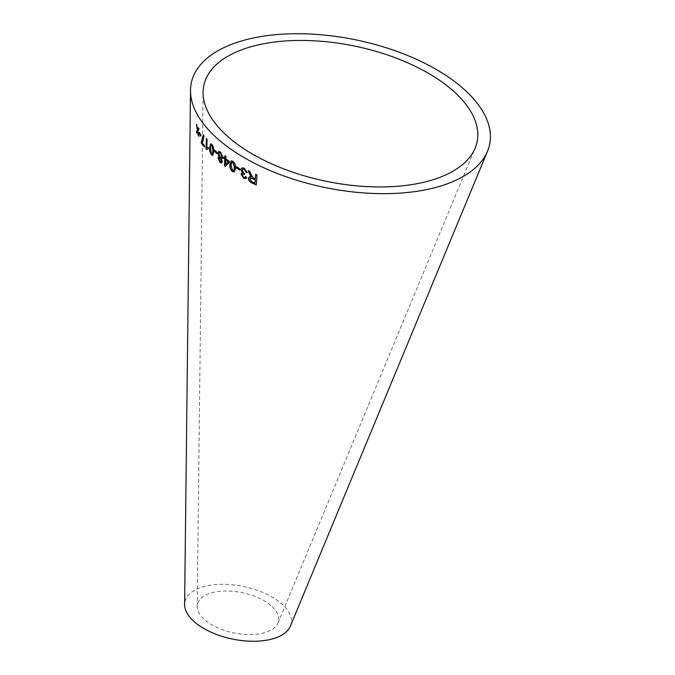 <?xml version="1.0" encoding="UTF-8"?>
<svg xmlns="http://www.w3.org/2000/svg" width="675" height="675" viewBox="0 0 675 675"><rect width="100%" height="100%" fill="white"/><g stroke="black" fill="none" stroke-linecap="round" stroke-linejoin="round"><path stroke-width="0.51" stroke-dasharray="3.38 2.53" d="M290.377 626.138A54.228 26.857 11.6 0 0 280.707 602.952A54.228 26.857 11.6 0 0 221.257 584.314A54.228 26.857 11.6 0 0 184.613 604.429M270.641 605.273A41.445 20.528 11.6 0 0 225.205 591.022A41.445 20.528 11.6 0 0 197.201 606.403A41.445 20.528 11.6 0 0 233.879 632.888A41.445 20.528 11.6 0 0 278.024 622.991A41.445 20.528 11.6 0 0 270.641 605.273M255.462 178.698L253.142 177.542L250.948 174.226M251.083 174.125L249.801 171.484M249.936 171.382L248.155 170.632M251.539 176.901L249.32 176.833M256.399 184.857L257.032 175.036M257.158 174.926L255.673 174.395M255.116 183.127L251.893 181.567L249.877 178.867L250.197 178.132M245.877 178.588L246.721 177.407M246.856 177.314L245.54 176.546M245.126 177.39L243.667 177.373M243.818 177.272L242.241 174.935M242.392 174.842L242.814 174.04M244.645 174.395L244.713 173.5M244.865 173.399L243.878 173.171M244.021 173.07L242.173 170.176M242.325 170.083L242.806 169.054M247.362 172.597L244.384 168.21M244.527 168.117L242.072 167.805M242.663 172.859L241.709 173.087M239.887 169.973L240.123 168.826L236.537 166.793M234.394 171.847L235.592 168.235M235.752 168.143L234.934 163.586M235.094 163.502L233.002 161.274M233.17 161.19L231.272 160.869M233.887 170.497L232.664 170.463L231.162 165.198L231.938 162.127M225.374 166.328L229.314 162.557M229.483 162.472L229.373 161.418M229.542 161.342L225.821 158.878M225.998 158.794L225.965 156.465M226.133 156.381L224.977 155.731M225.02 158.068L223.779 157.326M225.678 164.472L225.931 159.933M219.367 156.803L218.641 156.845M221.611 162.928L222.328 161.528M222.505 161.452L221.451 158.482M222.286 158.557L222.834 157.106M223.012 157.03L220.463 152.027M220.649 151.951L218.919 151.386M221.054 161.603L220.261 161.342L219.122 158.726L219.426 157.942M221.459 157.418L220.447 157.132L219.021 153.79L219.409 152.727M217.122 153.579L217.358 152.474L214.549 150.196M212.87 155.351L213.848 151.605M214.043 151.537L213.308 146.804M213.502 146.737L211.866 144.34M212.06 144.273L210.794 143.792M212.684 153.875L211.79 153.782L210.642 148.314C210.499 145.994 210.963 144.99 212.026 145.319M208.28 148.711L208.516 147.504L207.048 147.488L207.082 139.447M207.284 139.387L206.39 138.662M206.288 148.998L206.533 149.555M206.736 149.504L207.487 148.77M204.668 146.897L204.483 145.707M204.694 145.657L201.994 142.619M202.196 142.577C203.259 141.227 203.892 138.915 204.12 135.658L203.909 135.7M204.12 135.658L203.268 134.907M200.846 135.802L201.074 134.797L199.201 132.41M197.843 129.634L197.201 125.398L196.442 124.445M196.661 124.411L196.754 125.018M197.1 133.11L197.817 131.633M198.399 135.312L198.804 136.35M199.015 136.308L197.893 131.11M198.113 131.077L199.041 128.874M199.26 128.841L198.433 127.912M278.024 622.991L475.166 148.061M197.201 606.403L203.099 92.222"/><path stroke-width="1.01" d="M450.301 88.408A139.506 69.086 11.6 0 0 297.371 40.466A139.506 69.086 11.6 0 0 203.099 92.222A139.506 69.086 11.6 0 0 326.565 181.364A139.506 69.086 11.6 0 0 475.166 148.061A139.506 69.086 11.6 0 0 450.301 88.408M460.367 86.096A152.288 75.414 11.6 0 0 293.414 33.75A152.288 75.414 11.6 0 0 190.51 90.247A152.288 75.414 11.6 0 0 325.291 187.566A152.288 75.414 11.6 0 0 487.51 151.217A152.288 75.414 11.6 0 0 460.367 86.096M190.51 90.247L184.613 604.429A54.228 26.857 11.6 0 0 232.605 639.09A54.228 26.857 11.6 0 0 290.377 626.138L487.51 151.217M196.442 124.445L197.345 130.241L196.357 132.182L196.881 133.144L197.606 131.667L198.804 136.35L197.893 131.11L199.041 128.874L198.433 127.912L197.623 129.668L196.442 124.445M199.201 132.41L199.176 133.701L200.838 136.131L200.863 134.84L199.201 132.41M201.234 141.851L201.209 142.855L204.466 146.947L204.483 145.707L201.994 142.619C203.048 141.269 203.69 138.966 203.909 135.7L203.268 134.907L201.209 142.855M206.845 147.538L207.082 139.447L206.39 138.662L206.086 149.048L206.533 149.555L208.28 148.787L208.313 147.563L206.845 147.538M213.848 151.605L213.308 146.804L211.866 144.34L210.693 143.817L209.672 147.589C209.385 150.314 210.018 152.744 211.553 154.887L212.777 155.393L213.848 151.605M214.549 150.196L214.498 151.453L217.114 153.807L217.173 152.55L214.549 150.196M218.919 151.386L218.109 153.039L219.367 156.803L218.025 158.026L220.042 162.447L221.527 162.979L222.328 161.528L221.273 158.557L222.202 158.608L222.834 157.106L220.463 152.027L218.827 151.411L217.924 153.115L219.181 156.878L218.548 156.87M224.783 159.275L224.404 165.805L225.205 166.404L229.314 162.557L229.373 161.418L225.821 158.878L225.965 156.465L224.977 155.731L224.843 158.144L223.779 157.326L223.72 158.465L224.952 159.199L224.404 165.805M235.592 168.235L234.934 163.586L233.002 161.274L231.188 160.912L229.93 164.557C229.508 167.231 230.352 169.568 232.436 171.568L234.318 171.897L235.592 168.235M236.537 166.793L236.444 168.016L239.87 170.151L239.971 168.919L236.537 166.793M243.616 178.386L245.81 178.639L246.721 177.407L245.54 176.546L245.05 177.441L243.667 177.373L242.241 174.935L242.738 174.082L244.502 174.496L244.713 173.5L243.878 173.171L242.173 170.176L242.722 169.096L244.291 169.222L246.012 172.218L247.219 172.699L244.384 168.21L241.996 167.847L240.958 169.484L242.511 172.96L241.625 173.129L241.059 174.218L243.616 178.386L245.877 178.588M250.948 174.226L249.801 171.484L248.155 170.632L251.404 177.01L249.252 176.884L248.383 178.276C248.535 180.444 249.649 181.955 251.724 182.798L256.272 184.967L257.032 175.036L255.673 174.395L255.327 178.807L253.015 177.643L250.948 174.226M248.299 170.53L249.657 174.226M249.792 174.125L250.644 176.107M250.779 176.006L251.404 177.01M249.32 176.833L248.383 178.276M248.527 178.175C248.67 180.343 249.784 181.853 251.859 182.689L251.724 182.798M251.859 182.689L256.399 184.857M255.8 174.285L255.327 178.807M250.197 178.132L252.475 178.436L255.369 179.837L254.981 183.229L251.758 181.668L249.733 178.976L250.121 178.175L252.34 178.546L255.243 179.947L254.981 183.229M241.709 173.087L241.211 174.125L243.759 178.293M245.632 176.614L245.126 177.39M242.814 174.04L244.308 174.378M242.806 169.054L244.291 169.222M244.443 169.121L246.012 172.218M246.156 172.117L247.362 172.597M242.072 167.805L240.958 169.484M241.11 169.391L242.511 172.96M236.697 166.7L236.444 168.016M236.596 167.923L240.022 170.049M231.272 160.869L230.091 164.472C229.677 167.147 230.512 169.484 232.597 171.484L234.394 171.847M231.938 162.127L233.111 162.203L234.63 167.451L233.609 170.665M233.727 170.589L232.504 170.556L230.993 165.282L231.854 162.16L232.942 162.287L234.47 167.535L233.727 170.589M223.957 157.25L223.898 158.389L224.952 159.199M224.581 165.729L225.374 166.328M225.155 155.647L224.843 158.144M225.762 160.009L228.479 161.772L225.501 164.557L225.762 160.009L228.31 161.857L225.501 164.557M219.367 156.803L218.025 158.026M218.211 157.95L220.042 162.447M220.227 162.38L221.611 162.928M222.286 158.557L221.273 158.557M219.426 157.942L220.379 158.127L221.552 160.751L221.054 161.603M219.409 152.727L220.59 152.972L222.05 156.279L221.459 157.418M220.269 157.199L218.835 153.866L219.308 152.752L220.413 153.048L221.864 156.355L221.375 157.469L220.269 157.199M220.075 161.418L218.936 158.802L219.324 157.958L220.202 158.203L221.366 160.827L220.97 161.654L220.075 161.418M214.743 150.128L214.498 151.453M214.684 151.386L217.308 153.74M210.794 143.792L209.866 147.53C209.588 150.255 210.212 152.685 211.748 154.828L212.87 155.351M211.224 145.15L212.026 145.319L213.207 150.77L212.684 153.875L211.596 153.841L210.448 148.373C210.305 146.053 210.76 145.049 211.832 145.378L213.013 150.837L212.49 153.934L211.596 153.841M212.026 145.319L211.317 145.1M206.592 138.603L206.086 149.048M206.288 148.998L206.736 149.504M207.487 148.77L208.28 148.711M203.479 134.857L203.183 137.455L201.445 141.809M201.42 142.805L204.668 146.897M199.412 132.368L199.176 133.701M199.387 133.667L201.049 136.088M196.661 124.411L197.345 130.241M197.556 130.207L196.357 132.182M196.577 132.148L197.1 133.11M198.18 135.354L197.606 131.667M198.399 135.312L199.015 136.308M198.653 127.87L197.623 129.668"/></g></svg>
